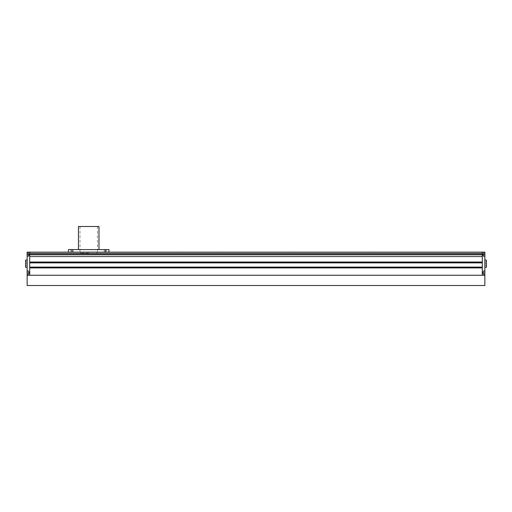 <?xml version="1.0" encoding="UTF-8"?>
<svg xmlns="http://www.w3.org/2000/svg" width="512" height="512" viewBox="0 0 512 512"><rect width="100%" height="100%" fill="white"/><g stroke="black" fill="none" stroke-linecap="round" stroke-linejoin="round"><path stroke-width="0.38" stroke-dasharray="2.56 1.92" d="M88.717 252.154L79.994 252.154L88.717 252.154M88.717 253.178L80.506 253.178L88.717 253.178M482.298 252.41L29.702 252.154L29.702 262.874L29.702 262.464L482.298 262.464L482.298 262.874L29.702 262.874L482.298 262.874L482.298 261.85L29.702 261.85L29.702 267.955L29.702 261.85L482.298 261.85L482.298 268.109L29.702 268.109L29.702 267.238L29.702 268.109L482.298 268.109L482.298 267.085L29.702 267.085L29.702 267.494L29.702 267.085L482.298 267.085L482.298 267.494L29.702 267.494L29.702 275.245L29.702 252.154L29.702 253.434L29.702 252.154L27.142 252.154L27.142 256.589L27.142 254.72L27.142 256.589L27.142 254.72L482.298 254.72L482.298 252.154L29.702 252.154L482.298 252.154L482.298 253.69L29.702 253.69L29.702 256.256L29.702 253.69L482.298 253.69L482.298 256.768L29.702 256.768L29.702 253.946L29.702 256.768L482.298 256.768L482.298 253.69L29.702 253.69L482.298 253.69L482.298 252.154L29.702 252.154L482.298 252.154L482.298 253.69L29.702 253.69L482.298 253.69L482.298 256.768L29.702 256.768L482.298 256.768L482.298 253.69L29.702 253.69L482.298 253.69L482.298 252.41L29.702 252.41L482.298 252.41M484.858 254.72L484.858 252.154L482.298 252.154L482.298 254.72L484.858 254.72L484.858 256.589L484.858 252.845L484.858 254.72L484.858 252.845L484.858 254.72L483.322 254.72L484.858 254.72L484.858 256.512L484.858 252.922L484.858 255.744L482.938 255.744L484.858 255.744L484.858 253.69L482.938 253.69L484.858 253.69L484.858 254.72L483.322 254.72L483.322 256.589L483.322 252.845L483.322 256.589L483.322 252.845L483.322 256.512L483.322 254.72L482.938 254.771L483.322 254.662L482.938 254.662L482.938 253.747L483.322 253.747L482.938 253.69L483.322 253.69L482.938 253.69L482.938 255.686L483.322 255.686L482.938 255.744L483.322 255.744L482.938 255.744L482.938 254.771L483.322 254.771L483.322 256.512L483.322 254.72L482.938 254.662L484.858 254.72L484.858 256.512L484.858 252.922L484.858 275.245L482.298 275.245L482.298 254.72L482.298 275.245L27.142 275.245L27.142 254.72L29.062 254.771L28.678 254.771L29.062 254.771L29.062 253.747L28.678 253.747L29.062 253.69L29.062 254.662L27.142 254.72L28.678 254.72L28.678 256.512L28.678 254.662L29.062 254.771L29.062 255.686L28.678 255.744L29.062 255.686L29.062 254.771L28.678 254.771L29.062 254.771L29.062 253.747L28.678 253.69L29.062 253.69L27.142 253.69L29.062 253.747L29.062 254.662L27.142 254.72M482.298 267.494L29.702 267.494L482.298 267.494M482.298 267.085L29.702 267.085M482.298 268.109L29.702 268.109L482.298 268.109M482.298 261.85L29.702 261.85L482.298 261.85M482.298 262.874L29.702 262.874M482.298 262.464L29.702 262.464L482.298 262.464M27.142 265.491L27.142 261.901L27.142 265.491L27.142 261.901L27.142 265.491L25.6 265.491L27.142 265.491L25.6 265.491L25.6 263.699L27.142 263.699L27.142 267.29L27.142 260.102L27.142 263.699L27.142 260.102L27.142 263.699L25.6 263.699L25.6 265.491L27.142 265.491M25.6 261.901L27.142 261.901L25.6 261.901L25.6 263.699L25.6 261.901L27.142 261.901L25.6 261.901L25.6 267.29L25.6 263.699L27.142 263.699L25.6 263.699L25.6 265.491L25.6 261.901M27.142 260.102L25.6 260.102L25.6 267.29L27.142 267.29M28.678 255.744L27.142 255.744L28.678 255.744M28.678 271.706L27.142 271.648L27.142 273.702L27.142 270.88L27.142 274.47L27.142 271.648L29.062 271.706L29.062 272.73L29.062 271.706L28.678 271.706L29.062 271.648L28.678 271.706M28.678 272.73L27.142 272.678L27.142 270.88L27.142 274.47L27.142 270.803L27.142 274.547L27.142 272.678L27.142 274.547L27.142 272.678L28.678 272.678L28.678 274.47L28.678 272.621L29.062 272.73L29.062 273.651L28.678 273.651L29.062 273.702L29.062 272.621L28.678 272.73L29.062 272.621L29.062 271.706L29.062 272.621L28.678 272.73M28.678 273.702L27.142 273.702L28.678 273.702M29.062 273.651L29.062 272.73L29.062 273.651M28.678 272.678L27.142 272.678L28.678 272.678L28.678 274.47L28.678 270.803L28.678 272.678M28.678 271.648L27.142 271.648L28.678 271.648M28.678 253.69L27.142 253.69L28.678 253.69M29.062 254.771L29.062 255.686L29.062 254.771M28.678 254.72L28.678 252.845L28.678 254.72M484.858 265.491L484.858 261.901L484.858 265.491L484.858 261.901L484.858 265.491L486.4 265.491L484.858 265.491L486.4 265.491L486.4 263.699L484.858 263.699L484.858 267.29L484.858 260.102L484.858 263.699L484.858 260.102L484.858 263.699L486.4 263.699L486.4 265.491L484.858 265.491M486.4 261.901L484.858 261.901L486.4 261.901L486.4 263.699L486.4 261.901L484.858 261.901L486.4 261.901L486.4 267.29L486.4 260.102L486.4 263.699L484.858 263.699L486.4 263.699L486.4 265.491L486.4 261.901M484.858 267.29L486.4 267.29L486.4 260.102L484.858 260.102M483.322 271.706L484.858 271.648L484.858 273.702L484.858 270.88L484.858 274.47L484.858 271.648L482.938 271.706L482.938 272.73L482.938 271.706L483.322 271.706L482.938 271.648L483.322 271.706M483.322 272.73L484.858 272.678L484.858 270.88L484.858 274.47L484.858 270.803L484.858 274.547L484.858 272.678L484.858 274.547L484.858 272.678L483.322 272.678L483.322 274.47L483.322 272.621L482.938 272.73L482.938 273.651L483.322 273.651L482.938 273.702L482.938 272.621L483.322 272.73L482.938 272.621L482.938 271.706L482.938 272.621L483.322 272.73M483.322 273.702L484.858 273.702L483.322 273.702M482.938 273.651L482.938 272.73L482.938 273.651M483.322 272.678L484.858 272.678L483.322 272.678L483.322 274.47L483.322 270.803L483.322 272.678M483.322 271.648L484.858 271.648L483.322 271.648M482.938 254.771L482.938 255.686L482.938 254.771M482.938 253.747L482.938 254.662L482.938 253.747M483.322 255.744L484.858 255.744L483.322 255.744M483.322 253.69L484.858 253.69L483.322 253.69M27.142 285.504L27.142 275.245L484.858 275.245L484.858 285.504L27.142 285.504M98.976 226.496L78.451 226.496M88.717 249.587L78.451 249.587L88.717 249.587M105.395 252.154L68.448 252.154L108.986 252.154L104.237 252.154L105.395 252.154L104.237 252.154L105.395 252.154L105.395 249.587L68.448 249.587L68.448 252.154M108.986 252.154L108.986 249.587L105.395 249.587M72.038 252.154L70.886 252.154L72.038 252.154L70.886 252.154L72.038 252.154L72.038 249.587L70.886 249.587L72.038 249.587M88.717 226.496L97.44 226.496L88.717 226.496M482.298 262.72L29.702 262.72L482.298 262.72M482.298 262.003L29.702 262.003L482.298 262.003M482.298 267.955L29.702 267.955L482.298 267.955M482.298 267.238L29.702 267.238L482.298 267.238M482.298 253.434L29.702 253.434L482.298 253.434M482.298 253.946L29.702 253.946L482.298 253.946M482.298 256.256L29.702 256.256L482.298 256.256M80.506 253.178L80.506 252.154M96.928 253.178L96.928 252.154M28.678 256.512L27.142 256.512L28.678 256.512M28.678 274.47L27.142 274.47L28.678 274.47M28.678 252.845L27.142 252.845L28.678 252.845M28.678 270.803L27.142 270.803L28.678 270.803M28.678 274.547L27.142 274.547L28.678 274.547M28.678 256.589L27.142 256.589L28.678 256.589M28.678 252.922L27.142 252.922L28.678 252.922M28.678 270.88L27.142 270.88L28.678 270.88M483.322 256.512L484.858 256.512L483.322 256.512M483.322 274.47L484.858 274.47L483.322 274.47M483.322 252.845L484.858 252.845L483.322 252.845M483.322 270.803L484.858 270.803L483.322 270.803M483.322 274.547L484.858 274.547L483.322 274.547M483.322 256.589L484.858 256.589L483.322 256.589M483.322 252.922L484.858 252.922L483.322 252.922M483.322 270.88L484.858 270.88L483.322 270.88M79.994 226.496L79.994 252.154M106.547 249.587L106.547 252.154L106.547 249.587M73.197 249.587L73.197 252.154L73.197 249.587M70.886 249.587L70.886 252.154L70.886 249.587M104.237 249.587L104.237 252.154L104.237 249.587M97.44 226.496L97.44 252.154"/><path stroke-width="0.77" d="M484.858 254.72L482.298 254.72L482.298 275.245L484.858 275.245L484.858 252.154L482.298 252.154L482.298 254.72L482.298 252.154L29.702 252.154L29.702 254.72L29.702 252.154L27.142 252.154L27.142 275.245L29.702 275.245L29.702 267.494L482.298 267.494L482.298 275.245L29.702 275.245L29.702 254.72L27.142 254.72M482.298 254.72L482.298 262.464L29.702 262.464L29.702 254.72L482.298 254.72M482.298 262.874L29.702 262.874M482.298 267.085L29.702 267.085M27.142 267.29L25.6 267.29L25.6 260.102L27.142 260.102M484.858 260.102L486.4 260.102L486.4 267.29L484.858 267.29M27.142 285.504L27.142 275.245L484.858 275.245L484.858 285.504L27.142 285.504M78.451 249.587L78.451 226.496L98.976 226.496L98.976 249.587M108.986 252.154L108.986 249.587L68.448 249.587L68.448 252.154M105.395 249.587L105.395 252.154M72.038 249.587L72.038 252.154"/></g></svg>
